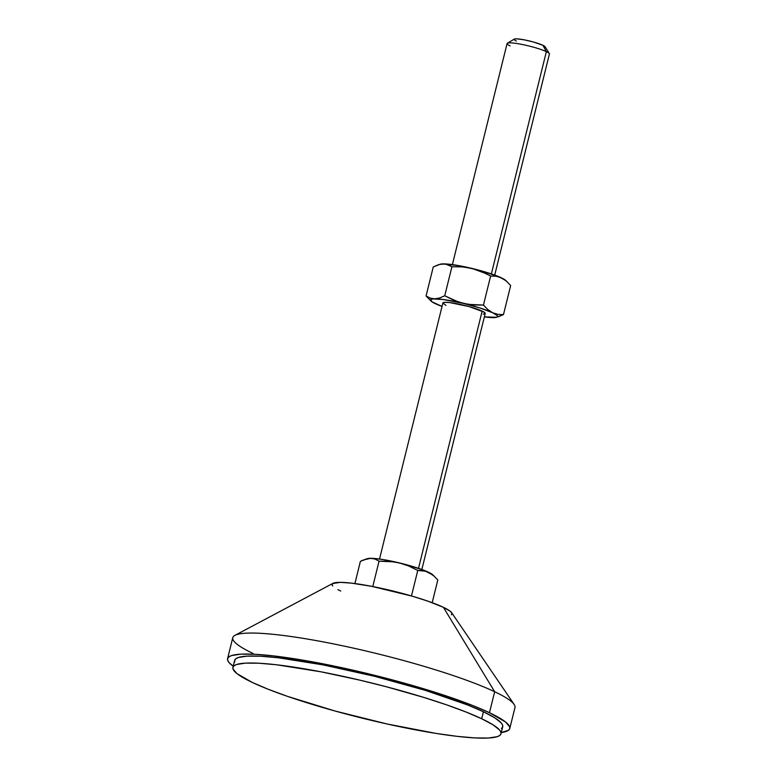 <?xml version="1.0" encoding="UTF-8"?>
<svg xmlns="http://www.w3.org/2000/svg" width="777" height="777" viewBox="0 0 777 777"><rect width="100%" height="100%" fill="white"/><g stroke="black" fill="none" stroke-linecap="round" stroke-linejoin="round"><path stroke-width="1.17" d="M510.13 45.911A21.805 2.875 13.9 0 1 507.371 43.221A21.805 2.875 13.9 0 1 524.271 44.911A21.805 2.875 13.9 0 1 546.367 51.651L491.365 273.912L546.367 51.651A21.805 2.875 -166.1 0 0 522.892 44.619A21.805 2.875 -166.1 0 0 507.09 43.541L452.379 264.607M544.716 47.368L544.988 46.591L542.929 45.289L546.367 51.651L542.929 45.289A15.987 2.108 -166.1 0 0 526.719 40.346A15.987 2.108 -166.1 0 0 514.325 39.103L507.371 43.221M421.843 569.512L485.207 313.481A21.805 2.875 -166.1 0 0 482.158 311.111L418.502 568.346L482.158 311.111A21.805 2.875 -166.1 0 0 458.683 304.079A21.805 2.875 -166.1 0 0 442.88 303.001L445.92 305.371M451.427 614.792L451.961 613.276L450.184 611.217L443.385 607.303L494.667 691.734L443.385 607.303A61.771 8.139 -166.1 0 0 381.148 588.276A61.771 8.139 -166.1 0 0 333.003 583.333L234.945 635.343A145.357 19.153 13.9 0 1 348.222 646.979A145.357 19.153 13.9 0 1 494.667 691.734A145.357 19.153 -166.1 0 0 338.16 644.852A145.357 19.153 -166.1 0 0 232.77 637.684L227.583 658.663A145.357 19.153 13.9 0 1 332.974 665.831A145.357 19.153 13.9 0 1 489.471 712.713L494.667 691.734L489.471 712.713L505.487 721.94L509.654 726.777L509.712 728.729L508.411 730.331L501.291 732.556A145.357 19.153 13.9 0 0 509.78 728.496L514.976 707.517A145.357 19.153 -166.1 0 0 494.667 691.734A145.357 19.153 13.9 0 1 514.141 704.438L451.66 612.703A61.771 8.139 -166.1 0 0 443.385 607.303L427.593 601.048L412.024 596.124L371.6 586.324L351.573 583.148L340.462 582.352L332.663 583.546L332.129 585.062L332.731 586.023M253.079 653.467A145.357 19.153 13.9 0 1 234.945 635.343M509.78 728.496A145.357 19.153 13.9 0 0 489.471 712.713L472.892 705.594L452.311 698.008L415.695 686.412L361.179 672.066L307.799 661.004L273.446 655.885L254.943 654.273L240.812 654.156L231.595 655.565L228.953 656.827L227.651 658.43L227.71 660.382L229.118 662.655L233.197 666.21A145.357 19.153 13.9 0 1 227.583 658.663M501 733.75L502.729 726.748A138.092 18.192 -166.1 0 0 483.43 711.761L481.701 718.754A138.092 18.192 13.9 0 1 501 733.75A138.092 18.192 13.9 0 1 400.874 726.942A138.092 18.192 13.9 0 1 252.195 682.391L236.985 673.63L233.022 669.036L232.974 667.181L234.207 665.656L236.723 664.461L245.474 663.121L258.906 663.228L276.476 664.762L321.251 671.862L359.819 680.137L386.082 686.683L423.795 697.416L446.406 704.778L465.957 711.985L481.701 718.754L483.43 711.761A138.092 18.192 -166.1 0 0 334.761 667.22A138.092 18.192 -166.1 0 0 234.635 660.411L232.906 667.404A138.092 18.192 13.9 0 1 333.022 674.213A138.092 18.192 13.9 0 1 481.701 718.754L493.045 724.824L499.533 729.953L500.874 732.109L500.932 733.964L499.698 735.489L497.183 736.683L488.422 738.024L475 737.917L457.42 736.382L436.373 733.469L387.169 723.999L334.897 710.974L287.5 696.367L267.948 689.16L252.195 682.391A138.092 18.192 13.9 0 1 232.906 667.404M337.917 589.636L340.714 591.035M501.427 728.496L502.661 726.971L502.612 725.116L501.262 722.96L494.774 717.822L483.43 711.761L467.686 704.992L425.524 690.423L374.718 676.33L322.979 664.869L278.205 657.769L260.635 656.235L247.212 656.128L238.452 657.468L235.936 658.663L234.703 660.188L234.751 662.043M365.54 559.158L370.464 558.304A34.518 4.545 -166.1 0 0 367.472 558.614L360.392 561.373L354.904 583.566L360.392 561.373L362.995 560.12L370.464 558.304L374.98 559.052L379.059 561.169L372.775 586.548L379.059 561.169L389.16 561.295L399.145 562.849L408.731 565.996L417.764 570.464L411.46 595.949L417.764 570.464L423.251 570.639L428.525 572.241L433.401 575.456L437.81 579.953L432.187 602.69L437.81 579.953L432.702 574.747A34.518 4.545 -166.1 0 0 428.525 572.241L434.45 576.388M394.172 561.868L399.145 562.849A34.518 4.545 -166.1 0 0 370.464 558.304L374.98 559.052L379.059 561.169L394.172 561.868M425.922 571.241L428.525 572.241A34.518 4.545 -166.1 0 0 399.145 562.849L408.731 565.996L417.764 570.464L425.922 571.241M367.278 558.673L372.824 558.362L382.478 559.469L403.525 563.937L423.057 569.959L432.983 575.038M437.956 304.701L435.353 303.69A34.518 4.545 13.9 0 0 442.035 306.42L431.837 301.719L430.72 299.631L432.808 298.951L443.094 299.495L463.354 303.389A34.518 4.545 13.9 0 1 492.735 312.781L497.193 315.588L497.367 316.851L496.6 317.269L484.362 316.899A34.518 4.545 13.9 0 0 493.414 317.628L493.414 317.628A34.518 4.545 13.9 0 0 496.406 317.327L503.486 314.568L498.008 314.384L492.735 312.781L487.859 309.576L483.449 305.07L473.329 304.934L463.354 303.389L480.215 308.061L492.735 312.781A34.518 4.545 13.9 0 1 496.406 317.327M483.226 314.151L485.198 313.51L483.954 312.063L469.104 306.594L449.757 302.583L444.862 302.331L442.89 302.962L379.516 559.032M435.353 303.69A34.518 4.545 13.9 0 1 431.177 301.185A34.518 4.545 13.9 0 1 434.673 298.844L430.147 298.096L426.068 295.979L431.177 301.185M440.141 264.248L445.648 264.054L451.923 266.744L444.735 295.775L439.578 297.999L434.673 298.844A34.518 4.545 13.9 0 1 463.354 303.389L453.768 300.243L444.735 295.775L439.578 297.999L434.673 298.844L430.147 298.096L426.068 295.979L430.477 300.485M494.706 275.087L549.417 54.021A21.805 2.875 -166.1 0 0 546.367 51.651A21.805 2.875 13.9 0 1 549.32 53.603L545.085 46.717A15.987 2.108 -166.1 0 0 542.929 45.289L533.352 41.977L524.349 39.86L517.123 38.86L514.559 39.005L514.287 39.782M515.034 40.375L516.355 41.084M438.413 264.724L443.327 263.879A34.518 4.545 -166.1 0 0 440.336 264.18L433.255 266.948L426.068 295.979L433.255 266.948L438.413 264.724L443.327 263.879L447.843 264.627L451.923 266.744L462.033 266.87L472.008 268.424A34.518 4.545 -166.1 0 0 443.327 263.879L459.236 265.715L480.71 270.668L498.873 276.699L505.846 280.614M486.179 273.669L490.627 276.039L496.105 276.214L501.388 277.816A34.518 4.545 -166.1 0 0 472.008 268.424L481.604 271.571L490.627 276.039L496.105 276.214L501.388 277.816L506.254 281.021L510.674 285.528L503.486 314.568L498.008 314.384L492.735 312.781L487.859 309.576L483.449 305.07L490.627 276.039L483.449 305.07L468.327 304.361L458.488 302L444.735 295.775L451.923 266.744L462.033 266.87L472.008 268.424L486.179 273.669M507.313 281.964L505.555 280.322A34.518 4.545 -166.1 0 0 501.388 277.816L506.254 281.021L510.674 285.528L503.486 314.568L498.339 316.783M491.093 317.453L493.414 317.628"/></g></svg>
